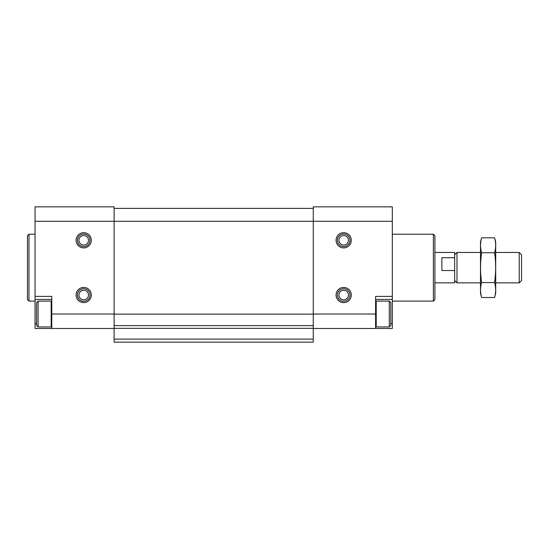 <?xml version="1.0" encoding="UTF-8"?>
<svg xmlns="http://www.w3.org/2000/svg" width="549" height="549" viewBox="0 0 549 549"><rect width="100%" height="100%" fill="white"/><g stroke="black" fill="none" stroke-linecap="round" stroke-linejoin="round"><path stroke-width="0.82" d="M36.57 323.759L35.054 323.759L35.054 328.474L114.11 328.474M35.054 323.759L35.054 206.849L114.11 206.849L114.11 342.151L313.266 342.151L313.266 314.028L375.598 314.028L375.598 296.391L392.322 296.391L392.322 328.474L313.266 328.474M35.054 221.288L392.322 221.288L392.322 206.849L313.266 206.849L313.266 314.028M336.07 240.29A7.604 7.604 0 0 0 347.476 246.878A7.604 7.604 0 0 0 347.476 233.709A7.604 7.604 0 0 0 336.07 240.29M336.07 295.026A7.604 7.604 0 0 0 347.476 301.607A7.604 7.604 0 0 0 347.476 288.438A7.604 7.604 0 0 0 336.07 295.026M392.322 221.288L392.322 296.391M375.598 314.028L375.598 328.474M390.806 323.759L392.322 323.759M375.598 299.431L392.322 299.431M114.11 208.366L313.266 208.366M114.11 328.343L313.266 328.343M114.11 339.11L313.266 339.11M76.098 240.29A7.604 7.604 0 0 0 87.504 246.878A7.604 7.604 0 0 0 87.504 233.709A7.604 7.604 0 0 0 76.098 240.29M76.098 295.026A7.604 7.604 0 0 0 87.504 301.607A7.604 7.604 0 0 0 87.504 288.438A7.604 7.604 0 0 0 76.098 295.026M35.054 296.391L51.778 296.391L51.778 328.474M51.778 299.431L35.054 299.431M433.374 234.21L433.374 301.106L434.89 299.582L434.89 235.734L433.374 234.21L392.322 234.21M35.054 301.106L28.973 301.106L28.973 234.21L35.054 234.21M28.973 301.106L27.45 299.582L27.45 235.734L28.973 234.21M389.282 326.95L390.806 325.433L390.806 302.623L389.282 301.106L376.209 301.106L376.209 326.95L389.282 326.95L389.282 301.106M51.167 326.95L51.167 301.106L38.094 301.106L38.094 326.95L51.167 326.95L51.778 326.339M38.094 326.95L36.57 325.433L36.57 302.623L38.094 301.106M337.388 295.026A6.286 6.286 0 0 0 346.817 300.468A6.286 6.286 0 0 0 346.817 289.584A6.286 6.286 0 0 0 337.388 295.026M77.416 295.026A6.286 6.286 0 0 0 86.845 300.468A6.286 6.286 0 0 0 86.845 289.584A6.286 6.286 0 0 0 77.416 295.026M77.416 240.29A6.286 6.286 0 0 0 86.845 245.739A6.286 6.286 0 0 0 86.845 234.848A6.286 6.286 0 0 0 77.416 240.29M337.388 240.29A6.286 6.286 0 0 0 346.817 245.739A6.286 6.286 0 0 0 346.817 234.848A6.286 6.286 0 0 0 337.388 240.29M434.89 282.859L454.654 282.859L454.654 252.458L434.89 252.458M454.654 270.52L441.883 270.52L441.883 257.714L454.654 257.714M519.217 252.458L519.217 282.859L521.55 280.532L521.55 254.791L519.217 252.458L495.706 252.458M480.499 282.859L456.988 282.859L456.988 252.458L480.499 252.458M481.617 237.813L480.499 241.965L480.499 293.351L481.617 297.503C480.203 292.528 480.203 287.552 481.617 282.577C480.203 272.757 480.203 262.813 481.617 252.739C480.203 247.764 480.203 242.788 481.617 237.813L494.594 237.813C496.001 242.788 496.001 247.764 494.594 252.739C496.001 262.559 496.001 272.503 494.594 282.577C496.001 287.552 496.001 292.528 494.594 297.503L481.617 297.503L480.951 294.518M495.26 240.798L494.594 237.813L495.706 241.965L495.706 293.351L494.594 297.503M481.617 252.739L494.594 252.739M481.617 282.577L494.594 282.577M114.11 314.152L313.266 314.152M114.11 325.605L313.266 325.605M114.11 314.028L51.778 314.028M338.911 295.026A4.763 4.763 0 0 0 346.055 299.15A4.763 4.763 0 0 0 346.055 290.895A4.763 4.763 0 0 0 338.911 295.026M78.939 295.026A4.763 4.763 0 0 0 86.083 299.15A4.763 4.763 0 0 0 86.083 290.895A4.763 4.763 0 0 0 78.939 295.026M78.939 240.29A4.763 4.763 0 0 0 86.083 244.422A4.763 4.763 0 0 0 86.083 236.166A4.763 4.763 0 0 0 78.939 240.29M338.911 240.29A4.763 4.763 0 0 0 346.055 244.422A4.763 4.763 0 0 0 346.055 236.166A4.763 4.763 0 0 0 338.911 240.29M433.374 301.106L392.322 301.106M375.598 326.339L376.209 326.95M375.598 301.717L376.209 301.106M51.778 301.717L51.167 301.106M519.217 282.859L495.706 282.859M454.654 280.532L456.988 282.859M454.654 254.791L456.988 252.458"/></g></svg>
